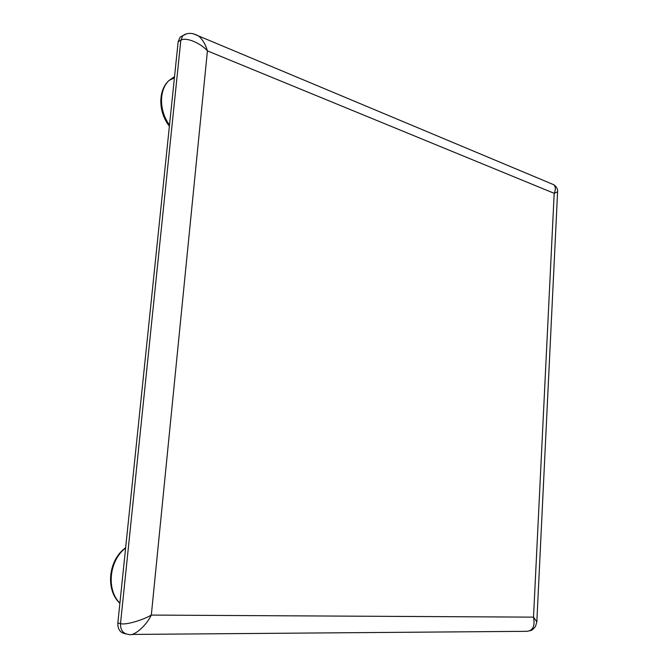 <?xml version="1.0" encoding="UTF-8"?>
<svg xmlns="http://www.w3.org/2000/svg" width="668" height="668" viewBox="0 0 668 668"><rect width="100%" height="100%" fill="white"/><g stroke="black" fill="none" stroke-linecap="round" stroke-linejoin="round"><path stroke-width="1" d="M125.651 633.823C120.298 632.963 117.693 629.365 117.835 623.027L178.164 41.683L180.176 37.057L183.199 35.404M193.286 33.784L198.454 35.897C202.588 39.454 205.577 44.447 207.422 50.885C200.158 42.652 185.462 36.815 180.828 40.289L178.164 41.683M186.439 33.901L182.848 35.646C187.132 32.548 192.334 32.632 198.454 35.897L554.006 184.819C556.603 186.789 557.797 189.127 557.596 191.833L554.19 193.328C555.759 189.72 555.701 186.89 554.006 184.819L550.883 183.516M131.696 634.433L525.566 631.335C532.596 631.419 535.252 626.684 533.523 617.14L536.822 621.908L535.485 626.45C533.381 629.206 531.553 630.642 530 630.767M117.835 623.027L120.507 623.62C124.974 625.265 142.05 620.53 151.319 615.078C146.108 625.974 133.667 636.646 128.807 634.458C123.179 633.84 120.407 630.233 120.507 623.62L180.828 40.289L182.848 35.646L180.176 37.057M174.532 76.628L169.129 80.394C158.85 89.771 159.001 110.972 169.513 125.033M125.617 548.002C109.235 560.36 106.087 589.585 119.898 603.171M207.422 50.885L151.319 615.078L533.523 617.14L554.19 193.328L207.422 50.885M174.406 77.855L169.129 80.394C157.765 90.28 158.266 112.358 169.388 126.185M119.881 603.321C105.285 589.861 108.283 560.018 125.651 547.718M536.838 621.691L557.596 191.866"/></g></svg>
